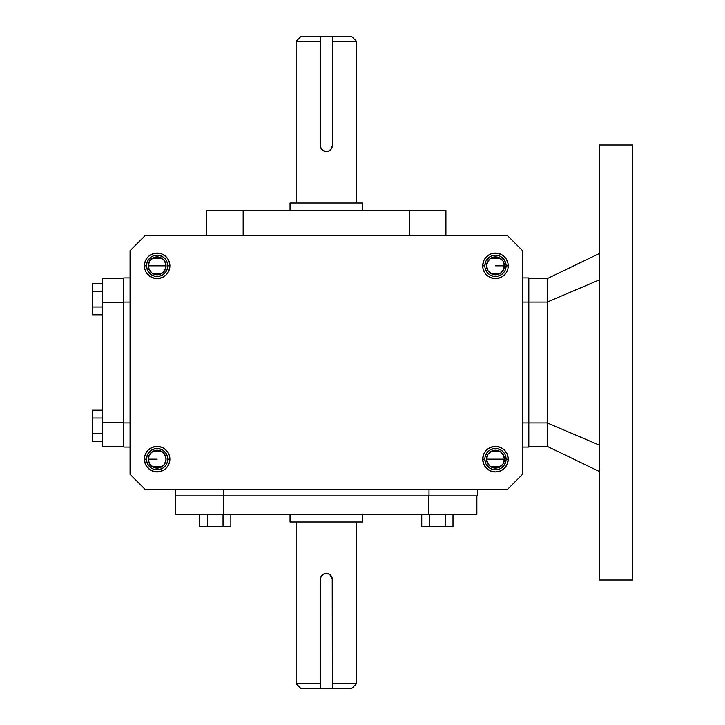 <?xml version="1.0" encoding="UTF-8"?>
<svg xmlns="http://www.w3.org/2000/svg" width="725" height="725" viewBox="0 0 725 725"><rect width="100%" height="100%" fill="white"/><g stroke="black" fill="none" stroke-linecap="round" stroke-linejoin="round"><path stroke-width="1.09" d="M356.483 41.28L356.483 203L356.483 41.28L332.34 41.28L356.483 41.28L351.453 36.25L332.34 36.25L332.34 145.48L331.325 148.843L328.615 151.063A6.045 6.045 0 0 0 332.34 145.48L332.34 36.25L301.138 36.25L296.117 41.28L320.26 41.28L320.26 36.25L301.328 36.25M296.117 203L296.117 41.28L296.117 203M167.765 265.83A10.63 10.63 0 0 0 157.135 255.2A10.63 10.63 0 0 0 146.495 265.83L144.375 265.83A12.76 12.76 0 0 1 157.135 253.07A12.76 12.76 0 0 1 169.895 265.83L169.65 263.347L167.738 258.743L164.222 255.227L162.01 254.049L159.618 253.315L154.642 253.315L150.039 255.227L148.108 256.813L146.523 258.743L144.619 263.347L144.619 268.322L145.344 270.715L146.523 272.926L150.039 276.442L154.642 278.346L157.135 278.59L162.01 277.621L166.152 274.857L167.738 272.926L169.65 268.322L169.895 265.83L167.765 265.83A10.63 10.63 0 0 1 157.135 276.47A10.63 10.63 0 0 1 146.495 265.83A10.63 10.63 0 0 0 157.135 276.47A10.63 10.63 0 0 0 167.765 265.83L169.895 265.83A12.76 12.76 0 0 1 157.135 278.59A12.76 12.76 0 0 1 144.375 265.83L146.495 265.83A10.63 10.63 0 0 1 157.135 255.2A10.63 10.63 0 0 1 167.765 265.83L166.958 261.761M487.979 270.724L486.52 265.83A8.945 8.945 0 0 1 495.465 256.895A8.945 8.945 0 0 1 504.41 265.83L502.951 270.724M495.465 265.83L504.41 265.83L503.73 269.256L500.431 273.271L503.73 269.256L504.237 264.09L504.41 265.83L495.465 265.83M502.842 270.887L501.872 272.065M501.7 272.237L500.477 273.234M500.395 273.298L490.535 273.298M490.453 273.234L489.23 272.237M489.058 272.065L488.088 270.887M484.835 265.83A10.63 10.63 0 0 0 495.465 276.47A10.63 10.63 0 0 0 506.095 265.83L508.225 265.83A12.76 12.76 0 0 1 495.465 278.59A12.76 12.76 0 0 1 482.705 265.83L484.835 265.83A10.63 10.63 0 0 1 495.465 255.2A10.63 10.63 0 0 1 506.095 265.83A10.63 10.63 0 0 1 495.465 276.47A10.63 10.63 0 0 1 484.835 265.83L482.705 265.83L482.95 268.322L484.853 272.926L486.439 274.857L490.58 277.621L495.465 278.59L500.35 277.621L502.552 276.442L506.077 272.926L507.255 270.715L507.98 268.322L507.98 263.347L506.077 258.743L504.491 256.813L502.552 255.227L497.957 253.315L492.973 253.315L490.58 254.049L486.439 256.813L484.853 258.743L483.675 260.955L482.705 265.83A12.76 12.76 0 0 1 495.465 253.07A12.76 12.76 0 0 1 508.225 265.83L506.095 265.83A10.63 10.63 0 0 0 495.465 255.2A10.63 10.63 0 0 0 484.835 265.83L485.641 261.761M146.495 459.17A10.63 10.63 0 0 0 157.135 469.8A10.63 10.63 0 0 0 167.765 459.17L169.895 459.17A12.76 12.76 0 0 1 157.135 471.93A12.76 12.76 0 0 1 144.375 459.17L145.344 464.045L146.523 466.257L150.039 469.773L152.25 470.951L154.642 471.685L159.618 471.685L164.222 469.773L166.152 468.187L167.738 466.257L169.65 461.653L169.65 456.678L168.916 454.285L167.738 452.074L164.222 448.558L162.01 447.379L157.135 446.41L152.25 447.379L148.108 450.143L146.523 452.074L144.619 456.678L144.375 459.17L146.495 459.17A10.63 10.63 0 0 1 157.135 448.53A10.63 10.63 0 0 1 167.765 459.17A10.63 10.63 0 0 0 157.135 448.53A10.63 10.63 0 0 0 146.495 459.17L144.375 459.17A12.76 12.76 0 0 1 157.135 446.41A12.76 12.76 0 0 1 169.895 459.17L167.765 459.17A10.63 10.63 0 0 1 157.135 469.8A10.63 10.63 0 0 1 146.495 459.17L147.311 455.101M149.649 270.724L148.19 265.83L166.07 265.83L164.62 270.724M164.512 270.887L163.542 272.065M163.37 272.237L162.146 273.234M162.056 273.298L152.205 273.298M152.114 273.234L150.891 272.237M150.727 272.065L149.749 270.887M164.62 454.276L166.07 459.17A8.945 8.945 0 0 1 157.135 468.105A8.945 8.945 0 0 1 148.19 459.17L149.649 454.276M506.095 459.17A10.63 10.63 0 0 0 495.465 448.53A10.63 10.63 0 0 0 484.835 459.17L482.705 459.17A12.76 12.76 0 0 1 495.465 446.41A12.76 12.76 0 0 1 508.225 459.17L506.095 459.17A10.63 10.63 0 0 1 495.465 469.8A10.63 10.63 0 0 1 484.835 459.17A10.63 10.63 0 0 1 495.465 448.53A10.63 10.63 0 0 1 506.095 459.17L508.225 459.17A12.76 12.76 0 0 1 495.465 471.93A12.76 12.76 0 0 1 482.705 459.17L484.835 459.17A10.63 10.63 0 0 0 495.465 469.8A10.63 10.63 0 0 0 506.095 459.17L505.289 455.101M362.545 514.27L362.545 522L362.545 514.27M290.045 522L290.045 514.27L290.045 522L362.545 522L290.045 522M362.545 203L362.545 210.25L362.545 203L290.045 203L290.045 210.25L290.045 203L362.545 203M502.951 454.276L504.41 459.17L486.52 459.17L487.979 454.276M488.088 454.113L489.058 452.935M489.23 452.763L490.453 451.766M490.535 451.702L500.395 451.702M500.477 451.766L501.7 452.763M501.872 452.935L502.842 454.113M351.272 688.75L320.26 688.75L320.26 683.72L296.117 683.72L296.117 522L296.117 683.72L320.26 683.72L320.26 579.52L320.722 577.2L322.027 575.242L323.984 573.937L326.295 573.475L328.606 573.937L330.564 575.242L331.878 577.2L332.34 579.52L332.34 688.75L351.453 688.75L356.483 683.72L332.34 683.72L356.483 683.72L356.483 522L356.483 683.72M487.979 464.054L486.52 459.17L504.41 459.17A8.945 8.945 0 0 1 495.465 468.105A8.945 8.945 0 0 1 486.52 459.17A8.945 8.945 0 0 1 495.465 450.225A8.945 8.945 0 0 1 504.41 459.17L502.951 464.063M164.62 260.946L166.07 265.83L165.391 269.256L166.07 265.83L148.19 265.83A8.945 8.945 0 0 1 157.135 256.895A8.945 8.945 0 0 1 166.07 265.83L164.566 260.864L162.101 258.399L164.566 260.864L166.07 265.83A8.945 8.945 0 0 1 157.135 274.775A8.945 8.945 0 0 1 148.19 265.83L148.87 269.256L152.168 273.271L149.694 270.797L148.362 267.579L148.362 264.09L148.19 265.83L149.649 260.937M157.135 459.17L148.19 459.17L157.135 459.17M149.749 454.113L150.727 452.935M150.891 452.763L152.114 451.766M152.205 451.702L162.056 451.702M162.146 451.766L163.37 452.763M163.542 452.935L164.512 454.113M632.635 145L599.385 145L599.385 580L632.635 580L632.635 145L632.635 580L599.385 580L599.385 145L632.635 145L632.635 157.08M528.815 302.08L547.185 302.08L547.185 278.645L528.815 278.645L547.185 278.645L599.385 253.487L547.185 278.645L547.185 302.08L522.535 302.08L528.815 302.08L528.815 277.92L522.535 277.92L528.815 277.92L528.815 422.92L547.185 422.92L547.185 302.08L547.185 446.355L528.815 446.355L547.185 446.355L599.385 471.513L547.185 446.355L547.185 422.92L599.385 445.141L547.185 422.92L522.535 422.92L528.815 422.92L528.815 302.08M599.385 279.859L547.185 302.08L599.385 279.859M328.606 573.937L331.325 576.158L332.34 579.52A6.045 6.045 0 0 0 326.295 573.475A6.045 6.045 0 0 0 320.26 579.52L321.275 576.158L322.933 574.499L325.117 573.593L327.473 573.593L329.657 574.49L332.222 578.323L332.34 688.75L301.328 688.75M522.535 447.08L528.815 447.08L528.815 422.92L528.815 447.08L522.535 447.08M130.065 447.08L123.785 447.08L130.065 447.08M123.785 277.92L130.065 277.92L123.785 277.92L123.785 302.08L130.065 302.08L123.785 302.08L123.785 447.08L123.785 422.92L130.065 422.92L123.785 422.92L123.785 277.92M146.704 263.755L148.29 259.922L151.226 256.994M159.21 255.408L163.043 256.994L165.971 259.922M167.557 267.906L165.971 271.739L163.043 274.675M155.059 276.261L151.226 274.675L148.29 271.739M160.551 257.574L157.135 256.895L153.709 257.574L149.694 260.864L152.168 258.399L155.386 257.067L158.875 257.067L162.101 258.399M148.87 262.414L149.694 260.864M153.709 274.095L157.135 274.775L160.551 274.095L164.566 270.797L162.101 273.271L158.875 274.603L155.386 274.603L152.168 273.271M243.165 210.25L206.67 210.25L206.67 235.625L206.67 210.25L243.165 210.25L243.165 235.625L243.165 210.25L409.435 210.25L243.165 210.25M102.515 307.001L92.365 307.001L92.365 291.368L102.515 291.368L92.365 291.368L92.365 283.557L102.515 283.557L92.365 283.557L92.365 307.001L102.515 307.001M102.515 433.632L92.365 433.632L92.365 441.443L102.515 441.443L92.365 441.443L92.365 433.632L102.515 433.632M145.1 235.625L507.491 235.625L522.535 250.66L522.535 474.34L507.491 489.375L145.1 489.375L130.065 474.34L130.065 250.66L145.1 235.625L507.491 235.625L522.535 250.66L522.535 474.34L507.491 489.375L145.1 489.375L130.065 474.34L130.065 250.66L145.1 235.625M149.649 464.054L148.19 459.17L148.87 462.586L150.809 465.486L153.709 467.426L158.875 467.933L162.101 466.601L164.566 464.136L166.07 459.17L164.62 464.063M164.512 464.218L163.542 465.405M163.37 465.568L162.146 466.574M162.056 466.628L152.205 466.628M152.114 466.574L150.891 465.568M150.727 465.405L149.749 464.218M199.593 526.35L230.849 526.35L230.849 514.27L230.849 526.35L223.037 526.35L223.037 514.27L223.037 526.35L207.413 526.35L207.413 514.27L207.413 526.35L199.593 526.35L199.593 514.27L199.593 526.35M421.742 526.35L452.998 526.35L452.998 514.27L452.998 526.35L445.186 526.35L445.186 514.27L445.186 526.35L429.562 526.35L429.562 514.27L429.562 526.35L421.742 526.35L421.742 514.27L421.742 526.35M175.26 495.9L223.59 495.9L223.59 489.375L223.59 495.9L477.34 495.9L477.34 489.375L477.34 495.9L429.01 495.9L429.01 489.375L429.01 495.9L175.26 495.9L175.26 489.375L175.26 495.9M123.785 278.4L102.515 278.4L102.515 302.28L123.785 302.28L102.515 302.28L102.515 422.72L123.785 422.72L102.515 422.72L102.515 446.6L123.785 446.6L102.515 446.6L102.515 278.4L123.785 278.4M476.86 495.9L476.86 514.27L476.86 495.9M146.495 265.83L147.311 269.899M157.135 276.47L161.204 275.654M157.135 255.2L153.066 256.007M165.391 269.256L164.566 270.797M296.117 683.72L301.138 688.75L320.26 688.75L320.26 579.52L321.275 576.158L324.211 573.847M223.789 495.9L223.789 514.27L428.81 514.27L428.81 495.9L428.81 514.27L476.86 514.27L223.789 514.27L223.789 495.9M148.29 453.261L151.226 450.325L155.059 448.739M157.135 448.53L161.204 449.346M163.043 450.325L165.971 453.261L167.557 457.094M167.765 459.17L166.958 463.239M165.971 465.078L163.043 468.006L159.21 469.592M157.135 469.8L153.066 468.993M151.226 468.006L148.29 465.078L146.704 461.245M165.391 455.744L166.07 459.17L165.391 455.744L162.101 451.729L158.875 450.397L155.386 450.397L150.809 452.844L148.87 455.744L148.19 459.17A8.945 8.945 0 0 1 157.135 450.225A8.945 8.945 0 0 1 166.07 459.17L164.566 464.136L162.101 466.601M445.92 210.25L445.92 235.625L445.92 210.25L409.435 210.25L409.435 235.625L409.435 210.25L445.92 210.25M92.365 410.187L102.515 410.187L92.365 410.187L92.365 433.632L92.365 417.999L102.515 417.999L92.365 417.999L92.365 410.187M502.842 464.218L501.872 465.405M501.7 465.568L500.477 466.574M500.395 466.628L490.535 466.628M490.453 466.574L489.23 465.568M489.058 465.405L488.088 464.218M175.74 514.27L175.74 495.9L175.74 514.27L223.789 514.27L175.74 514.27M505.896 461.245L504.31 465.078L501.374 468.006M493.39 469.592L489.556 468.006L486.62 465.078M485.034 457.094L486.62 453.261L489.556 450.325M497.54 448.739L501.374 450.325L504.31 453.261M486.52 459.17L487.2 462.586L490.499 466.601L487.2 462.586L486.692 457.421L486.52 459.17M492.039 467.426L495.465 468.105L498.891 467.426L502.896 464.136L500.431 466.601L497.205 467.933L493.725 467.933L490.499 466.601M503.73 462.586L504.41 459.17L503.73 455.744L500.431 451.729L502.896 454.203L504.237 457.421L504.237 460.91L502.896 464.136M498.891 450.905L495.465 450.225L492.039 450.905L488.034 454.203L490.499 451.729L493.725 450.397L497.205 450.397L500.431 451.729M487.2 455.744L488.034 454.203M296.117 41.28L320.26 41.28L320.26 145.48A6.045 6.045 0 0 0 328.606 151.063L326.304 151.525L322.942 150.51L320.722 147.8L320.26 145.48L321.275 148.843L323.984 151.063L321.284 148.843L320.26 145.48L320.26 36.25L351.272 36.25M92.365 314.813L102.515 314.813L92.365 314.813L92.365 307.001L92.365 314.813M485.034 267.906L486.62 271.739L489.556 274.675M497.54 276.261L501.374 274.675L504.31 271.739M505.896 263.755L504.31 259.922L501.374 256.994M493.39 255.408L489.556 256.994L486.62 259.922M498.891 274.095L495.465 274.775L492.039 274.095L488.034 270.797L490.499 273.271L493.725 274.603L497.205 274.603L500.431 273.271M487.2 269.256L486.52 265.83L487.2 262.414L490.499 258.399L488.034 260.864L486.692 264.09L486.692 267.579L488.034 270.797M492.039 257.574L495.465 256.895L498.891 257.574L502.896 260.864L500.431 258.399L497.205 257.067L493.725 257.067L490.499 258.399M503.73 262.414L502.896 260.864M508.225 459.17L507.255 454.285L504.491 450.143L500.35 447.379L495.465 446.41L490.58 447.379L486.439 450.143L483.675 454.285L482.705 459.17L483.675 464.045L486.439 468.187L490.58 470.951L495.465 471.93L500.35 470.951L504.491 468.187L507.255 464.045L508.225 459.17M326.123 151.525L323.984 151.063M328.389 151.153L330.573 149.758L332.222 146.658L330.573 149.758L328.615 151.063L326.304 151.525M149.749 260.782L150.727 259.595M150.891 259.432L152.114 258.426M152.205 258.372L162.056 258.372M162.146 258.426L163.37 259.432M163.542 259.595L164.512 260.782M160.551 467.426L157.135 468.105L153.709 467.426L149.694 464.136M148.87 462.586L148.19 459.17L148.87 455.744L152.168 451.729M153.709 450.905L157.135 450.225L160.551 450.905L164.566 454.203M145.344 464.045L146.523 466.257M150.039 469.773L154.642 471.685L157.135 471.93M164.222 469.773L166.152 468.187M166.152 450.143L164.222 448.558M145.344 270.715L146.523 272.926M164.222 276.442L166.152 274.857M166.152 256.813L162.01 254.049M157.135 253.07L154.642 253.315M507.255 454.285L506.077 452.074M488.378 448.558L486.439 450.143M486.439 468.187L490.58 470.951M495.465 471.93L497.957 471.685M507.255 260.955L506.077 258.743M502.552 255.227L497.957 253.315L495.465 253.07M488.378 255.227L486.439 256.813M486.439 274.857L488.378 276.442M495.465 255.2L499.534 256.007M506.095 265.83L505.289 269.899M495.465 276.47L491.396 275.654M502.951 260.946L504.41 265.83A8.945 8.945 0 0 1 495.465 274.775A8.945 8.945 0 0 1 486.52 265.83L487.979 260.937M488.088 260.782L489.058 259.595M489.23 259.432L490.453 258.426M490.535 258.372L500.395 258.372M500.477 258.426L501.7 259.432M501.872 259.595L502.842 260.782M495.465 448.53L491.396 449.346M484.835 459.17L485.641 463.239M495.465 469.8L499.534 468.993"/></g></svg>
